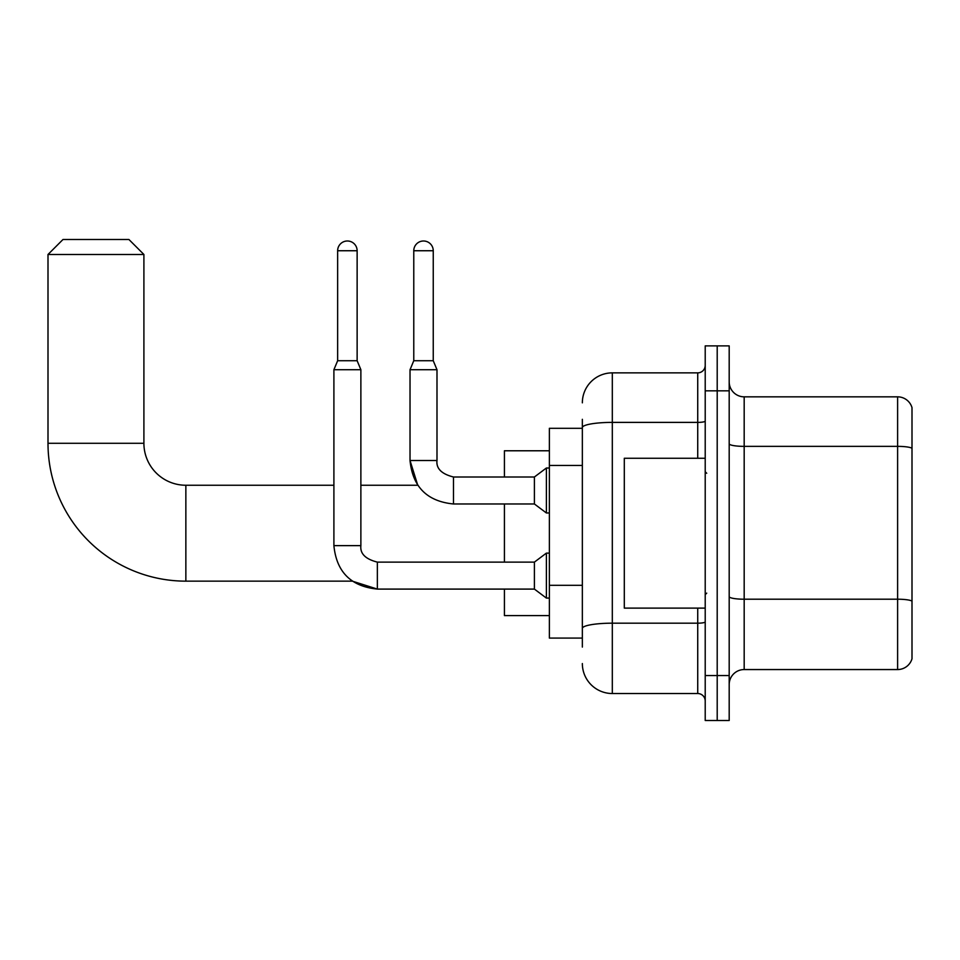<?xml version="1.0" encoding="UTF-8"?>
<svg xmlns="http://www.w3.org/2000/svg" width="960" height="960" viewBox="0 0 960 960"><rect width="100%" height="100%" fill="white"/><g stroke="black" fill="none" stroke-linecap="round" stroke-linejoin="round"><path stroke-width="1.44" d="M582.348 428.304L549.372 428.304L549.372 638.088L582.348 638.088M582.348 647.076L582.348 419.316M705.216 675.552L705.216 720.504L717.204 720.504L717.204 675.552L717.204 720.504L729.192 720.504L729.192 675.552L717.204 675.552L717.204 390.84L717.204 675.552L705.216 675.552L705.216 390.84L717.204 390.84L717.204 345.888L717.204 390.84L729.192 390.84L729.192 675.552M729.192 390.84L729.192 345.888L705.216 345.888L705.216 390.84M582.348 402.828A29.964 29.964 0 0 1 612.312 372.864L612.312 693.528L697.728 693.528L697.728 608.112M612.312 372.864L697.728 372.864A7.488 7.488 0 0 0 705.216 365.364M582.348 456.456L582.348 427.596A29.964 5.208 180 0 1 612.312 422.388L697.728 422.388L697.728 372.864M705.216 701.016A7.488 7.488 0 0 0 697.728 693.528M612.312 693.528A29.964 29.964 0 0 1 582.348 663.564M729.192 684.54A14.988 14.988 0 0 1 744.18 669.552L897.612 669.552L897.612 396.84L744.18 396.84A14.988 14.988 0 0 1 729.192 381.852A14.988 14.988 0 0 0 744.18 396.84L744.18 669.552M912 407.628A14.988 14.988 0 0 0 897.612 396.84A14.988 14.988 0 0 1 912 407.628L912 658.764A14.988 14.988 0 0 1 897.612 669.552M337.644 250.74L357.132 250.74A9.744 9.744 0 0 0 347.388 240.996A9.744 9.744 0 0 0 337.644 250.74L337.644 360.72L333.9 369.72L333.9 545.628L360.876 545.628C359.964 553.62 365.46 559.116 377.352 562.116L377.352 589.092L352.32 581.148L185.856 581.148A137.856 137.856 0 0 1 48 443.292L48 254.484L62.988 239.496L128.916 239.496L143.904 254.484L48 254.484M185.856 581.148L185.856 485.244A41.952 41.952 0 0 1 143.904 443.292L143.904 254.484M504.42 503.976L504.42 562.116M504.42 589.092L504.42 615.612L549.372 615.612M549.372 450.78L504.42 450.78L504.42 477M333.9 369.72L360.876 369.72L360.876 545.628C359.964 553.62 365.46 559.116 377.352 562.116L534.396 562.116L534.396 589.092L377.352 589.092L352.32 581.148L377.352 589.092C350.988 586.476 336.504 571.992 333.9 545.628C336.504 571.992 350.988 586.476 377.352 589.092C350.988 586.476 336.504 571.992 333.9 545.628C336.504 571.992 350.988 586.476 377.352 589.092C350.988 586.476 336.504 571.992 333.9 545.628M534.396 562.116L546.384 553.128L546.384 598.08L549.372 598.08M337.644 360.72L357.132 360.72L360.876 369.72M357.132 250.74L357.132 360.72M433.248 360.72L413.772 360.72L413.772 250.74A9.744 9.744 0 0 1 423.504 240.996A9.744 9.744 0 0 1 433.248 250.74L433.248 360.72L436.992 369.72L410.028 369.72L410.028 460.524L436.968 460.524C436.092 468.516 441.588 474.012 453.48 477L453.48 503.976C427.116 501.372 412.632 486.888 410.028 460.524L417.744 485.244L360.876 485.244M436.992 369.72L436.992 460.524C436.092 468.516 441.588 474.012 453.48 477C441.588 474.012 436.092 468.516 436.992 460.524C436.092 468.516 441.588 474.012 453.48 477C441.588 474.012 436.092 468.516 436.992 460.524C436.092 468.516 441.588 474.012 453.48 477C441.588 474.012 436.092 468.516 436.992 460.524C436.092 468.516 441.588 474.012 453.48 477C441.588 474.012 436.092 468.516 436.992 460.524C436.092 468.516 441.588 474.012 453.48 477L534.396 477L534.396 503.976L453.48 503.976C427.116 501.372 412.632 486.888 410.028 460.524L417.744 485.244L410.028 460.524C412.632 486.888 427.116 501.372 453.48 503.976C427.116 501.372 412.632 486.888 410.028 460.524C412.632 486.888 427.116 501.372 453.48 503.976M534.396 477L546.384 468.012L546.384 512.964L549.372 512.964M705.216 458.268L624.3 458.268L624.3 608.112L705.216 608.112M582.348 465.456L549.372 465.456M582.348 585.324L549.372 585.324M705.216 621.876A7.488 1.296 0 0 1 697.728 623.184L612.312 623.184A29.964 5.208 180 0 0 582.348 628.38M697.728 458.268L697.728 422.388A7.488 1.296 0 0 0 705.216 421.092M912 448.236A14.988 2.604 180 0 0 897.612 446.364L744.18 446.364A14.988 2.604 0 0 1 729.192 443.76M912 601.08A14.988 2.604 180 0 0 897.612 599.208L744.18 599.208A14.988 2.604 -0 0 1 729.192 596.604M48 443.292L143.904 443.292M413.772 250.74L433.248 250.74M333.9 485.244L185.856 485.244M360.876 545.628C359.964 553.62 365.46 559.116 377.352 562.116C365.46 559.116 359.964 553.62 360.876 545.628C359.964 553.62 365.46 559.116 377.352 562.116M534.396 589.092L546.384 598.08M546.384 553.128L549.372 553.128M534.396 503.976L546.384 512.964M413.772 360.72L410.028 369.72M546.384 468.012L549.372 468.012M706.716 473.256L705.216 471.756M706.716 593.136L705.216 594.636"/></g></svg>
